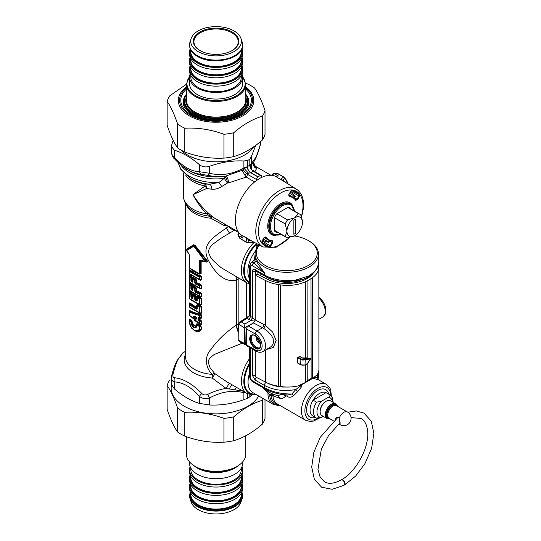 <?xml version="1.0" encoding="UTF-8"?>
<svg xmlns="http://www.w3.org/2000/svg" width="541" height="541" viewBox="0 0 541 541"><rect width="100%" height="100%" fill="white"/><g stroke="black" fill="none" stroke-linecap="round" stroke-linejoin="round"><path stroke-width="0.81" d="M234.889 229.925L220.376 238.669L212.802 244.268L210.381 246.852L209.042 249.259L208.65 251.193L208.995 253.817L210.74 257.421L213.282 260.708L221.053 267.612L246.852 282.848L249.658 283.971M258.375 245.891L256.373 244.525L256.968 243.761M256.955 262.209L256.292 261.046A34.049 19.659 0 0 1 256.143 260.735L255.514 259.038A31.709 18.306 0 0 0 256.955 262.209L264.366 272.705L264.366 274.99C273.361 279.853 283.809 281.536 295.711 280.055L309.209 275.829L314.531 271.514L316.404 269.087L318.122 265.191L318.493 254.013A31.709 18.306 180 0 1 295.711 271.582A31.709 18.306 180 0 1 255.082 254.013A31.709 18.306 180 0 1 259.22 244.972M309.209 275.829L308.681 276.958L302.879 279.399L287.731 281.638L284.377 281.53C276.904 281.029 270.399 279.224 264.874 276.106L264.366 274.99L255.088 269.634A2.441 1.407 120 0 0 255.595 270.75L264.874 276.113M307.822 277.405L306.632 277.966M266.95 277.208L266.956 277.357C274.902 281.645 284.14 283.153 294.683 281.881L306.619 278.196M266.956 277.357L265.442 276.431M299.856 386.497A2.441 0.893 -152.7 0 0 301.296 387.085L297.692 391.616L295.792 389.554L291.795 394.017C281.252 394.058 272.109 391.941 264.366 387.674L264.366 385.381C273.388 390.203 283.863 391.596 295.792 389.554L299.856 386.497L300.884 385.003A2.441 1.603 159.2 0 0 301.689 384.779L301.486 384.509M300.884 385.003L300.194 384.901M301.296 387.085L301.689 384.779L312.698 378.355M297.692 391.616L293.668 395.545L291.795 394.017L288.082 395.004M331.437 396.222L330.605 389.561L329.814 387.843L326.473 384.421L318.318 379.714L312.847 378.267M286.973 394.944A2.441 1.407 -60 0 1 287.007 396.283C289.165 397.77 291.383 397.527 293.668 395.545M273.604 396.046A4.876 3.063 115.9 0 0 272.4 394.017L271.501 394.991A2.441 1.887 -164.5 0 1 272.955 395.708A28.714 15.256 -123.6 0 0 273.604 396.046L279.46 398.149C281.705 398.859 283.667 398.264 285.344 396.357L285.898 395.647L284.634 394.741M269.81 392.577L272.4 394.017L272.928 396.086A20.734 11.97 120 0 0 277.134 403.816L305.739 420.33L310.365 421.513L313.611 421.033L319.19 418.207M318.493 375.589L318.493 372.194L317.188 377.199L318.094 378.828L318.493 375.589L318.115 379.545M312.969 378.024L317.188 377.199L318.318 379.714M255.792 270.865L255.717 271.23L256.123 271.061M271.501 394.991L271.203 395.735A2.441 1.549 174.4 0 1 272.928 396.086M256.143 260.735L254.013 262.737A34.083 21.931 -6.5 0 0 254.175 263.095L264.366 272.705L252.295 265.732A2.441 1.407 120 0 1 253.81 262.885L254.175 263.095L256.292 261.046M262.405 387.363L270.155 395.315L272.4 394.017L277.357 395.491L282.686 394.511M279.46 398.149A4.876 3.625 98.2 0 0 277.357 395.491A24.183 13.958 0 0 1 269.689 392.502A24.183 13.958 0 0 1 269.1 392.157L265.036 388.878M285.344 396.357A4.876 2.813 31.3 0 0 283.051 394.558M269.986 392.678L269.1 392.157A4.876 0.602 121.2 0 1 268.654 393.78M270.155 395.315L271.203 395.735A21.444 12.382 120 0 0 278.662 404.695M279.514 405.189A22.458 12.964 -60 0 1 269.722 395.113L272.001 393.801M264.948 381.804L266.03 382.433A2.441 1.407 -60 0 0 264.366 385.381L255.088 380.025A2.441 1.407 -60 0 1 256.373 377.361M255.717 375.664L252.491 375.549L255.088 380.025M285.986 394.869A2.441 1.407 -60 0 1 285.898 395.647L287.007 396.283M239.284 341.587L238.31 340.208L245.222 343.826C245.147 344.901 245.032 344.982 244.877 344.062C244.667 344.969 244.552 344.881 244.546 343.805L244.546 327.792L253.58 322.97M249.604 315.714L247.413 317.925L241.306 321.956L238.96 322.585L238.168 323.924L241.306 321.956L244.877 324.018L245.222 343.758L244.546 343.751M255.088 269.634C253.513 268.904 252.647 269.398 252.491 271.115L252.491 317.553A2.441 1.407 -60 0 1 250.828 320.509L244.877 324.018L244.546 327.738L245.222 327.731M255.007 321.165L250.896 320.543L252.525 317.574L255.717 320.218M252.491 271.115A2.441 1.407 0 0 0 255.717 271.23L255.717 274.869M257.009 247.724A2.441 0.757 24 0 1 256.109 247.393L256.299 248.988M249.658 282.355A25.001 14.431 -60 0 1 256.373 244.525L256.109 247.393M279.643 405.263L277.716 405.405L272.765 404.107A23.168 13.376 -60 0 1 267.971 393.037A4.876 2.401 126.8 0 0 267.484 391.055M294.243 235.95A30.485 17.603 180 0 1 308.343 240.576L309.209 241.07A31.709 18.306 180 0 1 317.209 248.86A31.709 18.306 180 0 1 318.493 254.013M255.082 254.013L255.082 258.49L255.514 259.038M251.024 262.77L254.182 260.255L253.81 262.885A5.139 2.969 60 0 0 251.024 262.77L249.658 265.847A2.441 1.407 -0 0 0 250.368 266.841A2.719 1.569 60 0 1 252.295 265.732M248.704 319.278A4.876 2.915 -1.8 0 1 247.413 317.925L249.726 315.64A2.435 1.501 -3.6 0 0 250.368 316.329A2.441 1.407 -60 0 1 248.704 319.278L250.828 320.509M254.378 260.079L255.082 254.405M254.825 259.47L254.398 259.477M244.546 327.792L238.31 324.14L238.175 339.991M238.168 332.208L236.782 328.015L236.444 324.918L238.31 324.194M239.088 322.497L238.168 323.931M249.658 265.847L249.726 315.64M242.138 343.237L214.182 354.49L209.739 358.108L208.616 360.252L208.332 362.7L210.124 367.826L214.743 373.533L226.037 381.31L247.027 393.476A26.827 15.493 -60 0 1 249.658 358.44M316.492 402.152L321.171 401.442L328.286 397.337C329.922 396.546 330.335 395.64 329.516 394.632L326.067 392.644A13.417 7.743 120 0 0 313.043 400.164L316.492 402.152A13.417 7.743 120 0 0 316.296 417.977A13.417 7.743 120 0 0 316.492 418.085L321.171 417.375L323.092 416.266M326.453 392.867A13.417 7.743 120 0 0 326.264 392.752A13.417 7.743 120 0 0 326.067 392.644L313.043 400.164A13.417 7.743 120 0 0 312.847 415.988L316.492 418.085M308.343 240.576A30.485 17.603 180 0 1 316.039 248.062A30.485 17.603 180 0 1 284.059 270.547A30.485 17.603 180 0 1 259.531 245.134M274.544 230.344L285.235 236.512L286.96 231.21A10.976 6.336 -60 0 1 294.723 217.773L298.449 213.627A13.417 7.743 -60 0 1 299.7 214.121A13.417 7.743 -60 0 1 300.755 214.96L302.48 222.25A10.976 6.336 -60 0 1 294.723 235.693L294.723 235.693A10.976 6.336 -60 0 1 286.96 231.21L285.235 223.92A13.417 7.743 -60 0 1 287.541 219.923L294.723 217.773A10.976 6.336 -60 0 1 302.48 222.25M276.85 213.749L287.541 219.923M287.758 207.453L298.449 213.627M274.544 217.746L285.235 223.92M294.723 235.693L287.541 237.844A13.417 7.743 -60 0 1 286.29 237.35A13.417 7.743 -60 0 1 285.235 236.512M293.858 220.173L293.858 234.287L295.582 233.293L295.582 219.179L293.858 220.173M295.582 219.179A76.829 44.355 -120 0 0 295.582 233.293M288.076 183.96L284.722 177.698A2.441 2.441 0 0 0 284.066 177.144A2.441 1.407 120 0 1 284.296 177.333A2.441 1.948 140.3 0 1 284.722 177.698A2.441 1.948 140.3 0 1 285.066 178.422L282.896 180.119A2.441 1.988 -58.8 0 0 283.667 181.221L275.004 176.082A34.144 19.713 -60 0 0 244.207 193.725A34.144 19.713 -60 0 0 238.351 232.021A34.144 19.713 -60 0 0 240.995 234.983L246.324 237.736A2.441 1.609 -62.9 0 1 246.581 238.033L246.101 241.935A2.441 2.333 25.7 0 0 248.055 242.524A2.441 1.948 99.7 0 1 247.257 242.591A2.441 1.948 99.7 0 1 246.73 242.402A2.441 1.407 120 0 1 246.446 242.3A2.441 2.441 0 0 0 247.257 242.591L254.358 242.368M278.02 173.715A2.441 1.407 120 0 0 277.797 173.519L284.066 177.144A2.441 1.407 120 0 0 283.579 177.029A2.441 2.333 34.3 0 1 285.066 178.422A37.843 21.85 -60 0 1 288.055 183.947M288.975 207.264L290.409 208.211A14.025 8.095 120 0 0 289.739 207.676A14.025 8.095 120 0 0 288.427 207.068L276.525 213.938A14.025 8.095 120 0 0 274.544 217.374L274.544 231.115A14.025 8.095 120 0 0 275.727 231.947A14.025 8.095 120 0 0 276.525 232.258L274.984 231.494M276.525 232.258L276.992 231.988M290.409 208.211L290.409 208.752M246.324 237.736L249.786 239.913A2.441 1.988 -61.2 0 0 248.441 239.798L248.055 242.524A37.843 21.85 -60 0 0 254.338 242.354M285.689 182.479A34.455 19.895 -60 0 0 282.896 180.119L280.441 179.396A2.441 1.609 -57.1 0 1 280.049 179.321M275.004 176.082A2.462 1.42 120 0 0 275.383 176.143L278.5 176.021L274.186 173.526A1.217 0.933 -92.2 0 0 273.773 173.424A1.217 1.217 0 0 0 272.948 175.494M240.995 234.983A2.462 1.42 -60 0 1 241.239 235.281L246.581 238.033L248.441 239.798A34.455 19.895 -60 0 0 251.876 241.036M240.177 238.682L246.446 242.3A2.441 1.407 120 0 1 246.101 241.935L239.832 238.31A2.441 1.407 120 0 0 240.177 238.682L239.535 238.006A1.217 0.933 -27.8 0 0 239.832 238.31L238.378 235.551L242.693 238.04L241.239 235.281M288.705 195.768L288.975 195.95A0.487 0.385 94.1 0 1 289.137 196.586L288.786 194.483L290.821 191.169L292.302 190.114A31.392 18.123 120 0 1 299.707 194.388A0.487 0.385 142.8 0 1 299.078 194.571L291.518 190.527M295.048 196.018L294.771 197.769L297.009 199.23L295.65 199.798A24.703 14.262 120 0 0 293.073 197.262A24.703 14.262 120 0 0 288.975 195.95L288.955 194.577L290.896 191.216L291.897 190.398L295.481 191.5A30.905 17.839 120 0 1 299.078 194.571L298.95 195.862L299.525 196.2L299.707 194.388M295.65 199.798A0.487 0.385 145.9 0 1 295.738 199.886L290.875 195.862A24.818 14.33 120 0 0 288.793 194.916M294.771 197.769L294.365 198.27M290.747 191.48L298.95 195.862L297.009 199.23L297.584 199.561L295.677 200.359A0.487 0.385 145.9 0 0 295.738 199.886L295.751 199.906M264.894 236.999L265.82 236.972A24.217 13.985 120 0 0 272.36 240.752L271.859 241.002L272.36 240.752L272.623 242.801L270.683 246.162L262.202 240.914M261.891 242.551A30.905 17.839 120 0 0 264.59 245.012A30.905 17.839 120 0 0 269.046 246.588L269.202 247.223A31.392 18.123 120 0 1 261.797 242.95A0.487 0.385 -37.2 0 0 261.837 242.456L263.913 237.77L265.185 237.147A24.703 14.262 120 0 0 268.377 240.042A24.703 14.262 120 0 0 271.859 241.002L272.049 242.463L272.623 242.801M268.289 242.375L269.661 241.259L272.049 242.463L270.101 245.83L269.046 246.588L261.763 242.057M264.204 237.513A24.818 14.33 120 0 0 266.064 238.838L272.008 241.036M269.661 241.259L269.891 240.657M264.59 245.012L261.837 242.456A0.487 0.385 -37.2 0 0 261.756 242.375M196.227 317.601L196.133 317.635A33.698 25.542 -163.3 0 1 195.693 317.256L193.827 316.647A0.73 0.541 -79.1 0 1 193.509 316.242L193.509 317.256L193.827 316.647A35.26 12.659 165.8 0 0 196.052 316.992A0.73 0.5 -82.9 0 1 195.761 316.613A34.969 12.517 166.6 0 1 193.509 316.242M196.133 317.635A112.704 7.757 93 0 0 196.052 318.845L196.153 318.683A0.73 0.419 0 0 0 196.153 318.723L196.153 317.175A112.704 8.101 -87.3 0 1 196.052 316.992L196.153 317.141A0.73 0.419 0 0 0 196.153 317.175L196.227 317.303M196.153 318.744L196.153 318.723A0.73 0.419 0 0 0 196.424 319.048L196.424 317.506A0.73 0.419 0 0 1 196.153 317.175A33.698 11.334 168.5 0 1 195.693 317.114M196.153 317.215L196.052 318.845A35.26 25.853 -160.3 0 1 193.827 316.789L195.693 317.256M196.052 318.845L195.761 319.312A34.969 25.772 -161.3 0 1 193.509 317.256M196.424 319.048L195.761 319.312M196.424 317.506L195.761 316.613M198.594 320.908L199.724 320.035L199.555 319.663A235.619 191.649 -8.6 0 0 198.486 320.096L198.817 320.407A33.123 22.796 -167.6 0 0 199.615 320.874L199.852 321.435A0.73 0.419 180 0 1 199.406 321.374A32.818 22.803 -168.6 0 1 198.594 320.908L197.999 320.022A0.73 0.419 180 0 0 198.486 320.096L198.486 317.973A0.73 0.419 180 0 1 197.999 317.898L198.594 317.486A32.818 14.215 170.9 0 0 199.406 317.621L199.406 315.525L189.397 312.272A0.73 0.582 120.6 0 1 189.526 311.731L199.446 314.889A0.73 0.399 98.4 0 0 199.406 315.525A0.73 0.419 180 0 0 199.852 315.586L199.446 314.889A137.089 111.013 171.8 0 1 200.231 314.429L200.265 313.902L201.455 314.889L201.455 318.094A0.609 0.352 180 0 0 201.11 318.054A231.311 188.146 -8.6 0 1 199.852 317.682A0.73 0.419 180 0 1 199.406 317.621L199.615 317.966A33.123 14.526 170 0 1 198.817 317.838A0.73 0.413 -80.2 0 1 198.594 317.486M189.289 312.089L189.289 314.903A0.73 0.419 0 0 0 189.397 315.16L199.406 323.471L199.615 320.874A231.42 185.888 -8.6 0 1 200.589 320.502L201.11 320.941A0.609 0.352 180 0 1 201.455 320.982L201.455 324.187L200.265 324.16M199.555 318.297A235.619 191.649 -8.6 0 1 198.486 317.973L199.954 318.406L199.582 318.311L199.724 320.035A31.324 22.83 -171.6 0 0 200.589 320.502L200.752 320.083L201.455 320.982M199.778 318.142L199.724 318.115A31.317 12.389 173.8 0 0 200.589 318.25A231.426 190.459 -9.1 0 1 199.615 317.966L199.852 315.586A138.138 112.359 171.4 0 1 201.11 314.842L200.231 314.429C195.795 313.814 192.251 312.617 189.607 310.838L189.397 310.859A231.305 16.46 -87.1 0 0 189.289 311.947M189.722 310.399L189.323 310.656A0.609 0.352 0 0 1 189.397 310.811L189.289 311.981A0.73 0.73 0 0 0 189.282 312.049A0.73 0.419 -0 0 1 189.289 312.015A0.73 0.385 5.4 0 1 189.289 311.981A0.73 0.385 5.4 0 1 189.526 311.731A231.467 19.233 -87.8 0 1 189.607 310.838A0.609 0.487 124 0 0 189.722 310.399C192.359 312.123 195.869 313.293 200.265 313.902M201.455 324.187A0.609 0.352 180 0 0 201.11 324.147L201.11 320.941A231.305 188.14 -8.6 0 0 199.852 321.435L199.852 323.538L199.467 323.768A0.73 0.73 0 0 1 199.426 323.748L189.445 315.396A0.73 0.406 -38.5 0 1 189.397 315.16L189.397 312.272A0.73 0.419 -0 0 1 189.282 312.049L189.282 314.936A0.73 0.73 0 0 0 189.445 315.396L189.445 315.396A0.73 0.406 -38.5 0 0 189.526 315.457L199.406 323.471A0.73 0.419 180 0 0 199.852 323.538A138.158 112.379 171.4 0 0 201.11 324.147L200.231 324.14A137.11 112.095 171.7 0 1 199.494 323.782M200.752 320.083A31.527 22.864 -170.8 0 1 199.954 319.657L199.954 318.406A31.527 12.578 173.1 0 0 200.752 318.534L201.11 314.842A0.609 0.352 180 0 1 201.455 314.889M199.467 323.768L200.231 324.14M200.752 318.534L201.455 318.094M193.894 319.92L200.265 324.384M228.654 226.327L226.273 227.964C215.21 236.329 201.164 243.328 207.555 258.605C212.559 269.154 222.804 283.585 236.397 280.022L236.397 324.958C225.218 332.803 216.785 340.931 211.098 349.344C204.43 355.66 204.985 367.731 212.309 374.386A4.883 1.792 -44.7 0 1 214.743 373.533A4.876 0.852 -52.6 0 1 212.133 378.017L226.084 388.397C220.518 389.222 214.385 391.217 207.676 394.382L209.597 397.966C205.742 399.204 202.368 398.683 199.48 396.404C191.115 387.052 182.743 382.223 174.378 381.912A4.876 3.713 94 0 1 174.567 377.746C173.066 377.483 172.538 376.353 172.992 374.358C174.655 367.826 176.285 362.937 177.888 359.697L182.966 352.874A4.876 4.653 -127.6 0 0 182.594 353.138L182.966 352.874M224.556 223.96L223.656 225.293L228.701 226.294C230.209 228.43 232.204 229.756 234.679 230.277L238.777 232.644M223.656 225.293L210.862 218.239A4.876 1.048 124 0 1 212.681 216.941A4.876 4.409 132.4 0 0 210.672 216.353A4.876 0.683 -84.3 0 1 210.862 218.239A30.485 17.603 0 0 1 186.3 204.674M189.33 321.388L189.654 319.298L190.249 319.136A30.465 18.293 -2.2 0 0 191.69 320.36A0.609 0.399 -52.2 0 1 191.521 320.813L191.189 321.395A0.73 0.473 127.4 0 0 190.987 321.936L191.852 325.439C193.11 327.352 194.49 328.15 195.998 327.832A0.73 0.561 72.2 0 1 195.916 327.19L196.599 326.135M193.144 329.679L196.031 331.335L199.271 331.302C201.583 330.281 202.03 328.265 200.61 325.276L199.879 324.695A30.465 18.333 -2.1 0 1 197.776 323.876C196.694 323.545 196.234 323.978 196.383 325.168L196.018 326.155L193.117 324.478L191.69 320.36M189.289 304.536L189.289 306.578A0.73 0.419 0 0 0 189.282 306.612L189.282 304.495A0.73 0.73 0 0 1 189.289 304.434L189.397 303.163A0.609 0.352 0 0 0 189.323 302.994L189.857 302.879L196.674 307.498L196.741 305.131L197.546 304.576L200.522 305.712L201.455 306.679A0.609 0.352 180 0 0 201.11 306.639L200.42 306.192A168.866 136.075 171.5 0 0 199.534 306.612L199.406 312.617L189.397 306.835L189.397 304.718L196.315 309.236A0.73 0.379 114.9 0 1 196.478 308.668L189.607 304.198A0.73 0.507 132.9 0 0 189.397 304.718A0.73 0.419 0 0 1 189.289 304.461L189.607 304.198A168.86 13.288 92.3 0 1 189.681 303.312A0.609 0.426 134.7 0 0 189.857 302.879M200.522 305.712L200.42 306.192L197.418 305.05L197.37 305.746A31.716 18.279 0.1 0 0 199.534 306.612L199.852 307.241A169.759 138.083 171.4 0 1 201.11 306.639L201.11 313.151L200.42 313.28L189.519 307.153A0.73 0.507 -47.4 0 1 189.397 306.835A0.73 0.419 0 0 1 189.282 306.612A0.73 0.73 0 0 0 189.519 307.153A0.73 0.507 -47.4 0 0 189.607 307.207L199.534 312.941A168.86 138.597 -8.8 0 0 200.42 313.28L201.455 313.192L201.455 306.679M200.522 313.543L190.811 308.248M192.731 297.002L191.676 297.604A0.73 0.467 126 0 0 191.473 298.152A31.459 18.38 179.4 0 0 192.298 298.727A0.73 0.453 123.7 0 1 192.495 298.172A31.676 18.279 180 0 1 191.676 297.604L191.101 293.858A31.716 18.286 -179.9 0 1 189.607 292.607A0.73 0.507 132.9 0 0 189.397 293.127A31.459 18.401 179.3 0 0 190.892 294.399A0.73 0.419 180 0 0 191.541 294.568L191.981 294.284L191.697 293.479L191.101 293.858A0.73 0.48 127.7 0 0 190.892 294.399L190.892 296.874A0.73 0.419 0 0 0 191.541 297.036L191.981 296.766L192.265 297.232M192.806 294.602A0.609 0.352 -0 0 0 192.664 294.392L193.34 294.054A0.609 0.372 123 0 1 193.178 294.52L192.738 295.494A0.73 0.419 -0 0 0 192.927 295.812A0.73 0.44 122.1 0 1 193.117 295.258A31.669 18.272 180 0 0 194.943 296.306L195.626 295.934L196.106 296.556A0.609 0.352 180 0 1 196.545 296.637L195.768 295.46A30.472 18.184 178.3 0 1 193.34 294.054M196.924 299.45L196.106 299.153L196.545 299.166L196.545 296.637M196.965 297.117A0.609 0.352 -0 0 0 196.741 296.86L197.546 296.299L200.522 297.442L201.455 298.409A0.609 0.352 180 0 0 201.11 298.368L201.11 304.881A0.609 0.352 180 0 1 201.455 304.921L201.455 298.409M189.289 292.945L189.289 298.301A0.73 0.419 0 0 0 189.519 298.875A0.73 0.507 -47.4 0 0 189.607 298.936L199.534 304.671A168.86 138.597 -8.8 0 0 200.42 305.002L201.455 304.921M200.522 305.273L190.811 299.978M191.866 293.026A0.609 0.392 127.2 0 1 191.697 293.479L189.681 291.721A168.86 13.288 92.3 0 0 189.607 292.607L189.289 292.843A0.73 0.73 0 0 0 189.397 293.127L189.397 298.564L199.406 304.34L199.534 298.334A168.866 136.075 -8.5 0 1 200.42 297.922L201.11 298.368A169.759 138.083 -8.6 0 0 199.852 298.97A0.73 0.419 180 0 1 199.406 298.909A31.459 18.401 179.4 0 1 197.215 298.05A0.73 0.358 113.3 0 1 197.37 297.476L197.418 296.779L196.931 297.638A0.73 0.73 0 0 0 196.924 297.712A0.73 0.419 -0 0 1 196.924 297.672L197.37 297.476A31.716 18.279 -179.9 0 0 199.534 298.334L199.852 304.407A0.73 0.419 180 0 1 199.406 304.34L199.852 304.407A169.759 138.083 -8.6 0 0 201.11 304.881L198.29 304.191L189.519 298.875A0.73 0.507 -47.4 0 1 189.397 298.564A0.73 0.419 0 0 1 189.282 298.341L189.282 292.904A0.73 0.419 0 0 1 189.289 292.87L189.397 291.572A0.609 0.352 0 0 0 189.323 291.403L189.857 291.288L191.866 293.026L192.501 294.412A0.609 0.352 180 0 0 191.981 294.284L191.981 296.766L192.738 298.084A0.73 0.419 0 0 0 192.731 298.118L192.731 298.118A0.73 0.419 0 0 0 192.927 298.402L192.298 298.727M192.731 288.732L191.676 289.334A0.73 0.467 126 0 0 191.473 289.881A31.459 18.38 179.4 0 0 192.298 290.456A0.73 0.453 123.7 0 1 192.495 289.895A31.676 18.279 180 0 1 191.676 289.334L191.101 285.58A31.716 18.286 -179.9 0 1 189.607 284.336A0.73 0.507 132.9 0 0 189.397 284.857A31.459 18.401 179.3 0 0 190.892 286.128A0.73 0.419 180 0 0 191.541 286.297L191.981 286.013L191.697 285.208L191.101 285.58A0.73 0.48 127.7 0 0 190.892 286.128L190.892 288.596A0.73 0.419 0 0 0 191.541 288.766L191.981 288.495L192.265 288.962M192.806 286.331A0.609 0.352 -0 0 0 192.664 286.121L193.34 285.783A0.609 0.372 123 0 1 193.178 286.25L192.738 287.217A0.73 0.419 -0 0 0 192.927 287.541A0.73 0.44 122.1 0 1 193.117 286.98A31.669 18.272 180 0 0 194.943 288.035L195.626 287.663L196.106 288.285A0.609 0.352 180 0 1 196.545 288.367L195.768 287.19A30.472 18.184 178.3 0 1 193.34 285.783M200.522 292.492L196.545 290.896L195.646 291.714A0.73 0.392 116.5 0 0 195.477 292.289L194.767 291.193A0.73 0.419 180 0 0 195.328 291.308L195.646 291.714A31.696 18.279 -179.9 0 0 199.534 293.384A168.866 136.075 -8.5 0 1 200.42 292.965L201.11 293.418A0.609 0.352 180 0 1 201.455 293.459L200.522 292.492L200.42 292.965L196.092 290.889L195.328 291.308L194.943 288.035A0.73 0.406 118 0 0 194.767 288.603A31.459 18.374 179.4 0 1 192.927 287.541L192.927 290.132L192.298 290.456M189.289 284.674L189.289 290.03A0.73 0.419 0 0 0 189.519 290.605A0.73 0.507 -47.4 0 0 189.607 290.666L199.534 296.394A168.86 138.597 -8.8 0 0 200.42 296.732L201.455 296.651L201.455 293.459M200.522 297.002L190.811 291.7M189.397 283.288A0.609 0.352 0 0 0 189.323 283.132L189.857 283.017L191.866 284.755L192.501 286.142A0.609 0.352 180 0 0 191.981 286.013L191.981 288.495L192.738 289.807A0.73 0.419 0 0 0 192.731 289.848L192.731 289.848A0.73 0.419 0 0 0 192.927 290.132M192.731 280.461L191.676 281.063A0.73 0.467 126 0 0 191.473 281.611L190.892 280.326L190.892 277.851A31.459 18.401 179.3 0 1 189.397 276.586L189.397 282.017L199.406 287.798L199.406 285.682A31.459 18.394 179.4 0 1 195.477 284.018L194.767 282.923A0.73 0.419 180 0 0 195.328 283.031L195.646 283.443A0.73 0.392 116.5 0 0 195.477 284.018M192.806 278.06A0.609 0.352 -0 0 0 192.664 277.851L193.34 277.513A0.609 0.372 123 0 1 193.178 277.973L192.738 278.946A0.73 0.419 0 0 0 192.927 279.271L192.927 281.861L192.298 282.179A31.459 18.38 179.4 0 1 191.473 281.611M200.522 284.214L200.42 284.694L196.092 282.618L195.328 283.031L194.943 279.765L195.768 278.913L196.545 280.089A0.609 0.352 180 0 0 196.106 280.008L196.369 283.017L195.646 283.443A31.696 18.279 -179.9 0 0 199.534 285.114A168.866 136.075 -8.5 0 1 200.42 284.694L201.11 285.141A0.609 0.352 180 0 1 201.455 285.188L200.522 284.214L196.545 282.618L196.369 283.017M201.455 288.38A0.609 0.352 180 0 0 201.11 288.339A169.759 138.083 -8.6 0 1 199.852 287.859A0.73 0.419 180 0 1 199.406 287.798L201.11 288.339L201.11 285.141A169.759 138.083 -8.6 0 0 199.852 285.749A0.73 0.419 180 0 1 199.406 285.682L199.534 285.114L199.852 285.749L199.534 288.123A168.86 138.597 -8.8 0 0 200.42 288.461L201.455 288.38L201.455 285.188M200.522 288.732L190.811 283.43M189.289 276.397L189.289 281.76A0.73 0.419 0 0 0 189.282 281.793L189.282 276.363A0.73 0.73 0 0 1 189.289 276.302L189.397 275.031A0.609 0.352 0 0 0 189.323 274.862L189.857 274.74L191.866 276.478L192.501 277.871A0.609 0.352 180 0 0 191.981 277.743L191.697 276.931L191.101 277.31A31.716 18.286 -179.9 0 1 189.607 276.059A0.73 0.507 132.9 0 0 189.397 276.586A0.73 0.419 -0 0 1 189.289 276.323L189.607 276.059A168.86 13.288 92.3 0 1 189.681 275.173A0.609 0.426 134.7 0 0 189.857 274.74M189.397 269.878L189.289 271.149A0.73 0.73 0 0 0 189.282 271.21A0.73 0.419 -0 0 1 189.289 271.176L189.607 270.906A168.86 13.288 -87.7 0 1 189.681 270.02A0.609 0.426 134.7 0 0 189.857 269.594L189.323 269.709A0.609 0.352 0 0 1 189.397 269.864M189.857 269.594C192.522 272.197 196.072 274.246 200.522 275.748L201.455 276.715A0.609 0.352 180 0 0 201.11 276.674L200.42 276.221A168.866 136.075 171.5 0 0 199.534 276.64L199.406 279.325L189.397 273.55L189.397 271.433L199.406 277.215A0.73 0.419 180 0 0 199.852 277.276L199.534 276.64L189.607 270.906A0.73 0.507 132.9 0 0 189.397 271.433A0.73 0.419 -0 0 1 189.282 271.21L189.282 273.327A0.73 0.419 0 0 0 189.397 273.55A0.73 0.507 -47.4 0 0 189.607 273.922L198.5 279.257M189.289 271.244L189.289 273.286A0.73 0.419 0 0 0 189.519 273.861L199.534 279.65A168.86 138.597 -8.8 0 0 200.42 279.988L201.455 279.907L201.455 276.715M200.522 280.258L190.811 274.963M186.679 250.341L187.044 251.437A0.73 0.555 -35.5 0 0 187.274 251.599L186.679 250.341L186.834 249.3L193.779 245.289L186.841 249.935A124.599 33.738 -35.6 0 1 186.902 249.286A0.609 0.588 62.3 0 0 186.956 248.887L186.767 249.563M186.956 248.887L193.739 244.721L195.328 245.641L207.047 260.491C207.798 261.898 207.217 262.351 205.303 261.864L201.144 261.087A0.609 0.352 180 0 0 200.691 261.053L200.691 273.509A0.609 0.352 180 0 1 201.144 273.536L201.144 261.087M199.663 273.922L201.144 273.536M189.431 267.572A0.73 0.419 0 0 1 189.323 267.342L189.323 267.342A0.73 0.419 0 0 1 189.35 267.234L189.972 268.492A0.73 0.5 -48.4 0 1 189.803 268.41L189.803 268.41A0.73 0.5 -48.4 0 1 189.675 268.093L189.431 255.129L188.545 253.066A31.459 17.954 -179.4 0 1 186.963 251.166L186.787 250.442L193.61 246.338L194.05 246.588L204.586 260.721L204.153 261.093A31.459 17.927 -179.4 0 1 200.853 260.174L199.338 260.843L199.338 273.286A0.73 0.419 180 0 0 199.92 273.34L199.156 273.793L199.852 273.962L199.413 273.847M199.061 273.753L189.972 268.492M199.582 273.888L200.691 273.509L199.92 273.34L199.92 260.897A0.73 0.419 180 0 1 199.338 260.843M199.156 273.793L199.338 273.286M189.35 254.791A0.73 0.419 0 0 0 189.323 254.899L189.323 254.899A0.73 0.419 0 0 0 189.431 255.129M190.892 280.326A0.73 0.419 180 0 0 191.541 280.495L191.676 281.063A31.676 18.279 180 0 0 192.495 281.624A0.73 0.453 123.7 0 0 192.298 282.179M192.501 277.871L192.265 280.691M192.731 280.826L192.738 281.536A0.73 0.419 0 0 0 192.731 281.577L192.731 281.577A0.73 0.419 0 0 0 192.927 281.861M189.289 290.111A0.73 0.724 -148.6 0 0 189.458 290.531M195.477 292.289A31.459 18.394 179.4 0 0 199.406 293.952L199.534 293.384L199.852 294.02A0.73 0.419 180 0 1 199.406 293.952L199.406 296.069L199.852 296.13A0.73 0.419 180 0 1 199.406 296.069L189.397 290.294L189.397 284.857A0.73 0.419 0 0 1 189.289 284.6L189.607 284.336A168.86 13.288 92.3 0 1 189.681 283.45A0.609 0.426 134.7 0 0 189.857 283.017M192.738 287.291L192.495 289.895M192.664 286.121L192.731 289.097M189.289 298.382A0.73 0.724 -148.6 0 0 189.458 298.801M196.924 299.714L196.62 300.458A0.73 0.372 114.7 0 0 196.464 301.033L197.215 300.519A0.73 0.419 0 0 1 196.924 300.147L196.62 300.458A31.676 18.272 180 0 1 195.646 299.991L195.328 299.579A0.73 0.419 180 0 1 194.767 299.471L194.767 296.874A0.73 0.419 180 0 0 195.328 296.989L194.943 296.306A0.73 0.406 118 0 0 194.767 296.874A31.459 18.374 179.4 0 1 192.927 295.812L192.927 298.402M192.738 295.562L192.495 298.172M192.664 294.392L192.731 297.367M196.741 296.86L196.681 299.782L195.646 299.991A0.73 0.392 116.5 0 0 195.477 300.559L194.767 299.471M196.464 301.033A31.459 18.38 179.4 0 1 195.477 300.559M196.369 299.565L196.092 299.159L195.328 299.579L195.328 296.989A158.371 128.819 -8.6 0 1 196.106 296.556L196.092 299.159M189.289 306.652A0.73 0.724 -148.6 0 0 189.458 307.072M199.534 312.941L199.852 312.678A0.73 0.419 180 0 1 199.406 312.617L199.534 312.941M196.965 305.354L196.924 305.929A0.73 0.73 0 0 0 196.924 305.983A0.73 0.419 -0 0 1 196.924 305.942L197.37 305.746A0.73 0.358 113.3 0 0 197.215 306.321A31.459 18.401 -0.6 0 0 199.406 307.18A0.73 0.419 180 0 0 199.852 307.241L199.852 312.678A169.759 138.083 -8.6 0 0 201.11 313.151A0.609 0.352 180 0 1 201.455 313.192M196.924 306.017L196.924 308.248L196.478 308.668L196.924 308.248A0.73 0.419 0 0 0 197.215 308.627L196.315 309.236M190.892 288.596L191.473 289.881M190.892 296.874L191.473 298.152M191.541 278.02L191.101 277.31A0.73 0.48 127.7 0 0 190.892 277.851A0.73 0.419 180 0 0 191.541 278.02L191.981 277.743L191.981 280.224L191.541 280.495L191.541 278.02M290.294 192.265A27.686 15.98 -60 0 1 291.139 192.704A27.686 15.98 -60 0 1 295.136 197.066M269.235 241.928A27.686 15.98 -60 0 1 263.46 240.65A27.686 15.98 -60 0 1 262.656 240.13M289.597 193.468A26.462 15.276 -60 0 1 294.811 197.702M263.352 238.926A26.462 15.276 120 0 0 269.621 241.327M191.216 322.524A0.73 0.541 -165.2 0 0 191.839 322.821L191.189 321.395A31.709 18.286 -179.9 0 1 189.898 320.333L189.336 321.347L190.391 326.297L191.751 328.299L194.814 330.652L198.202 330.801A0.73 0.527 -108.5 0 1 197.837 330.47C194.97 331.133 192.501 329.706 190.439 326.196L189.681 320.867A31.459 18.394 179.3 0 0 190.987 321.936M199.271 331.302A0.609 0.426 73.1 0 0 198.98 331.031L198.202 330.801C199.866 330.017 200.258 328.441 199.379 326.088L198.953 326.216C199.778 328.367 199.413 329.78 197.837 330.47M190.439 326.196L194.814 330.652L196.992 331.234L198.98 331.031C201.232 330.098 201.665 328.225 200.285 325.418L199.379 326.088L199.088 325.641A31.709 18.279 -179.9 0 1 197.249 324.898A0.73 0.358 113.5 0 0 197.1 325.466L195.998 327.832M200.61 325.276L199.771 325.175A51.077 42.191 -46.6 0 1 199.088 325.641L198.953 326.216A31.459 18.401 179.4 0 1 197.1 325.466M196.586 325.337L197.654 324.35L196.532 325.526L196.796 325.75M196.586 326.291L195.916 327.19C194.584 327.508 193.38 326.818 192.305 325.107L191.852 325.439M192.799 323.099A0.609 0.446 16 0 0 192.298 322.862L191.839 322.821L192.305 325.107L192.752 324.762L191.521 320.813A30.282 18.36 -2.7 0 1 190.067 319.569A51.07 40.46 132.4 0 0 189.898 320.333A0.73 0.5 131.8 0 0 189.681 320.867A0.73 0.609 27.2 0 1 189.6 320.441L190.067 319.569A0.609 0.419 -47 0 0 190.249 319.136M189.803 319.034A0.609 0.534 -144.5 0 1 189.85 319.393L189.316 322.713L190.398 326.25M192.731 281.577L192.731 278.98A0.73 0.73 0 0 1 192.738 278.926A158.371 11.273 -87.1 0 1 192.806 278.108L193.178 277.973A30.316 18.245 177.8 0 0 195.626 279.393L196.106 280.008A158.371 128.819 -8.6 0 0 195.328 280.441A0.73 0.419 180 0 1 194.767 280.333A0.73 0.406 118 0 1 194.943 279.765A31.669 18.272 180 0 1 193.117 278.71A0.73 0.44 122.1 0 0 192.927 279.271A31.459 18.374 179.4 0 0 194.767 280.333L194.767 282.923M200.954 260.485L201.36 260.559M204.444 261.452A123.443 115.03 35.9 0 0 205.215 261.601C207.115 262.04 207.636 261.763 206.77 260.755A124.606 114.212 35.3 0 1 204.965 260.404L204.275 261.418A31.588 18.218 -179.9 0 1 201.022 260.505L199.92 260.897L200.691 261.053L201.482 260.593M205.215 261.601L204.153 261.093M204.586 260.721L204.965 260.404L194.632 246.27L195.328 245.641M207.047 260.491L206.77 260.755L194.861 245.912L193.779 245.289A0.609 0.507 59.1 0 0 193.739 244.721M193.61 246.338A0.73 0.602 57.9 0 1 193.55 245.641L194.632 246.27L194.05 246.588M189.289 273.367A0.73 0.724 -148.6 0 0 189.458 273.787M201.455 279.907A0.609 0.352 180 0 0 201.11 279.866A169.759 138.083 -8.6 0 1 199.852 279.386A0.73 0.419 180 0 1 199.406 279.325L199.852 279.386L199.852 277.276A169.759 138.083 171.4 0 1 201.11 276.674L201.11 279.866L198.716 279.345M189.681 270.02L189.681 270.02C192.346 272.664 195.93 274.727 200.42 276.221L200.522 275.748M189.289 281.841A0.73 0.724 -148.6 0 0 189.458 282.253M198.29 287.65L189.607 282.395A0.73 0.507 -47.4 0 1 189.397 282.017A0.73 0.419 0 0 1 189.282 281.793A0.73 0.73 0 0 0 189.519 282.334L198.29 287.65M192.806 278.108L193.178 277.973L192.806 278.108M191.866 276.478A0.609 0.392 127.2 0 1 191.697 276.931L189.681 275.173M192.041 280.211L192.731 280.793M192.664 277.851L192.582 280.833M196.545 280.089L196.545 282.618L196.092 282.618M201.455 296.651A0.609 0.352 180 0 0 201.11 296.61A169.759 138.083 -8.6 0 1 199.852 296.13L199.852 294.02A169.759 138.083 -8.6 0 1 201.11 293.418L201.11 296.61L198.5 296.001M195.768 287.19L195.626 287.663A30.316 18.245 177.8 0 1 193.178 286.25L192.806 286.378A158.371 11.273 -87.1 0 0 192.738 287.176M191.866 284.755A0.609 0.392 127.2 0 1 191.697 285.208L189.681 283.45M192.501 286.142L192.501 288.536L192.041 288.488M196.545 288.367L196.369 291.295M200.522 297.442L200.42 297.922L197.418 296.779L197.546 296.299M196.965 297.165L197.418 296.779M195.768 295.46L195.626 295.934A30.316 18.245 177.8 0 1 193.178 294.52L192.806 294.649A158.371 11.273 -87.1 0 0 192.738 295.447A0.73 0.73 0 0 0 192.731 295.528L192.731 298.145M189.681 291.721L189.681 291.721A0.609 0.426 134.7 0 0 189.857 291.288M192.501 294.412L192.501 296.813L192.041 296.759M196.965 305.435L197.418 305.05L196.931 305.908M196.965 307.748L196.478 308.668M196.674 307.498L196.539 307.971L189.681 303.312M197.776 323.876L197.654 324.35A30.282 18.401 -2.6 0 0 199.771 325.175L199.879 324.695M196.018 326.155A0.609 0.473 -106 0 1 196.079 326.683L192.752 324.762L193.117 324.478M178.402 162.773L180.511 169.029L190.358 178.429L191.954 179.348A34.11 19.692 0 0 0 204.559 183.96A4.876 3.097 -82.5 0 1 206.513 188.552L211.856 189.201C211.815 186.604 211.017 184.948 209.475 184.231L218.882 182.527L224.177 178.408A4.876 0.825 -123.9 0 1 227.335 183.088A51.111 23.114 -22.2 0 0 228.593 182.878A4.876 1.758 76.6 0 0 225.712 176.102C220.255 176.934 214.243 176.677 207.676 175.338L196.674 173.607L190.418 171.369L182.743 166.5L174.567 158.702M208.319 212.998C202.564 207.818 197.445 201.712 192.968 194.672L205.039 186.003A4.876 2.888 -120 0 1 206.513 188.552L192.968 194.672C196.863 202.05 201.441 208.474 206.682 213.938L210.672 216.353A31.588 18.238 0 0 1 190.27 208.9C185.948 205.485 183.656 201.144 183.392 195.869A32.683 18.867 0 0 0 206.682 213.938A4.876 1.001 -47.3 0 1 208.319 212.998L212.681 216.941L216.244 219.166M188.133 170.172A39.236 22.654 0 0 0 188.336 170.287A39.236 22.654 0 0 0 224.488 176.4A4.876 1.873 -102.6 0 1 227.335 183.088L221.796 186.53L218.882 182.527A37.802 21.829 0 0 1 178.442 162.807M180.802 164.931A37.802 21.829 0 0 0 224.177 178.408A4.876 0.852 -97.2 0 1 224.488 176.4A47.926 18.637 -24.2 0 0 225.712 176.102L242.131 170.3C243.301 170.354 244.809 171.463 246.655 173.62L248.576 173.235L244.302 168.697L242.131 170.3L244.701 174.939L246.655 173.62L247.69 174.418L246.263 177.103L228.593 182.878M197.418 305.05L197.546 304.576M186.841 249.935A0.73 0.697 56.6 0 0 186.787 250.442M188.85 253.479A0.73 0.521 -43.9 0 1 188.653 253.364L187.044 251.437A0.73 0.555 -35.5 0 1 186.963 251.166M199.291 273.841L189.803 268.41L189.323 267.342L189.323 254.899L188.653 253.364A0.73 0.521 -43.9 0 1 188.545 253.066M252.904 170.74L251.714 169.691L251.362 164.971L250.726 166.966M254.087 161.401L250.929 165.816C250.375 165.289 250.639 166.581 251.721 169.691L261.276 175.561A2.441 1.407 -60 0 1 261.776 176.582A2.441 1.407 120 0 0 261.959 177.279M185.59 351.305L183.534 352.489M207.676 394.382C205.458 395.363 203.504 395.058 201.807 393.476C192.4 383.907 183.318 378.666 174.567 377.746M185.651 175.135A32.683 18.867 0 0 0 205.039 186.003A4.876 1.346 -78.3 0 0 204.559 183.96L209.475 184.231A36.375 21.004 0 0 1 190.358 178.429M229.31 383.244L226.084 388.397L242.97 391.129M244.228 391.86A4.876 2.076 102.2 0 1 243.89 392.665L245.526 392.604M244.701 174.939L246.263 177.103L254.642 181.945M211.856 189.201C215.129 189.492 218.442 188.606 221.796 186.53M256.373 180.606A2.441 1.407 -60 0 0 256.61 179.571A2.441 1.407 -60 0 1 257.983 176.921L250.659 172.687L248.576 173.235M247.278 166.696L244.302 168.697L243.89 167.987L247.278 166.696C247.406 169.238 248.535 171.233 250.659 172.687M249.692 165.188L251.295 163.707A4.876 4.653 52.4 0 1 251.044 164.802L249.692 165.296M257.983 176.921L260.397 175.372L253.242 171.24C251.139 169.786 249.996 167.784 249.814 165.248L249.814 159.264A79.737 46.039 -60 0 0 247.399 160.657L247.399 166.594L249.814 165.201M257.983 176.765L250.828 172.633C248.725 171.179 247.582 169.184 247.393 166.642L247.399 166.594M238.168 332.37L236.397 324.958M236.809 277.053L236.397 280.022M254.764 171.808L256.461 168.833L255.988 167.061A4.876 4.7 -38.9 0 1 254.236 165.735L254.236 165.735A4.876 4.673 136.1 0 0 254.25 165.756A4.876 4.673 136.1 0 0 255.656 166.736L256.082 166.736M260.485 141.634L260.485 143.913C258.72 150.134 257.11 154.706 255.67 157.634A4.876 3.915 25.7 0 1 255.352 159.013L253.77 161.969A4.876 4.747 25 0 1 253.776 161.962L253.702 164.775L254.25 165.749M247.278 166.581L247.278 160.515L243.89 160.975C232.461 160.427 221.032 162.199 209.597 166.276C205.742 167.487 202.375 166.959 199.48 164.714L199.48 171.727L209.597 173.289A4.876 2.076 102.2 0 1 207.676 175.338M173.154 140.254L171.314 146.327L171.314 152.576L172.261 154.99L174.378 157.235C182.743 166.581 191.115 171.409 199.48 171.727A4.876 3.713 94 0 0 201.807 174.432M199.48 164.714C191.115 157.587 182.75 152.758 174.378 150.222L174.378 157.235A4.876 1.447 137.3 0 0 174.243 158.547C179.051 163.767 183.622 167.602 187.943 170.063L188.336 170.287M249.814 159.264L251.295 156.694L255.798 145.279M255.352 159.013L255.352 159.013C256.975 155.68 258.679 150.844 260.464 144.508A4.876 2.394 15.8 0 0 260.485 143.913L260.843 141.343M253.918 146.625A40.365 23.304 180 0 1 219.409 161.739A40.365 23.304 180 0 1 181.066 150.114M201.807 393.476A4.876 1.447 137.3 0 0 199.48 396.404L199.48 403.417L209.597 404.979C221.032 405.527 232.461 403.755 243.89 399.677L247.399 398.271L247.399 393.679M172.992 374.358A4.876 2.394 -164.2 0 0 171.686 375.468L171.314 378.031L171.653 379.694L172.728 381.067L174.378 381.912L174.378 388.918C182.75 396.046 191.115 400.874 199.48 403.417M249.692 396.891L251.639 394.896M247.278 393.618L247.278 398.284M247.399 398.271L249.814 396.878L249.814 394.592M260.397 175.372L260.397 175.527A2.441 1.407 -60 0 1 261.276 175.561M236.444 324.918L236.444 280.11L236.877 277.093M255.988 167.061A51.091 13.552 -6.4 0 0 255.656 166.736L253.945 165.303M253.837 161.847A37.802 21.829 180 0 1 253.776 162.374L254.615 165.343L253.682 162.185M254.635 165.37L256.042 166.662L270.933 175.264M171.314 146.327L174.378 150.222M171.314 378.031L171.314 384.259L174.378 388.918M185.59 351.244L182.939 352.881M238.858 322.666L238.872 278.236M255.284 350.764L255.318 376.813L265.624 382.156A31.709 18.279 -0.1 0 0 278.635 386.22L278.507 284.58A31.709 18.279 179.9 0 1 265.503 280.522L255.19 275.18L256.448 274.456A1.217 0.703 -0.1 0 1 258.125 274.429L267.457 279.264A28.781 16.595 -0.1 0 0 312.894 273.793M318.318 264.427A27.875 16.074 179.9 0 1 318.811 267.416L318.933 369.057A27.875 16.074 -0.1 0 1 316.945 375.035L312.164 378.686L311.129 378.436L311.007 278.649A31.709 18.279 179.9 0 1 307.099 280.907L305.57 281.645A27.875 16.074 -0.1 0 1 280.434 284.877L278.507 284.58M278.635 386.22L280.563 386.511A27.875 16.074 -0.1 0 0 298.125 385.895L305.99 382.244L307.22 380.688L311.129 378.436M255.744 351.028L247.122 346.064A2.441 1.413 119.9 0 1 246.615 344.942L255.237 349.905A2.441 1.413 119.9 0 0 255.744 351.028C258.429 352.522 260.863 352.685 263.048 351.501L271.257 346.544L272.752 344.617L273.53 342.223L273.137 338.625L271.426 335.386L267.781 331.423L263.717 328.353L265.557 325.452L272.61 332.025L276.12 340.384L273.388 347.511L266.557 349.472M311.007 278.649L312.285 277.77A27.875 16.074 179.9 0 0 318.811 267.416M263.717 328.353A12.24 7.5 -123.2 0 0 262.595 327.711L264.224 324.668L255.244 320.015L253.519 323.004L248.312 326.013A2.441 1.413 -60.1 0 0 246.595 329.002L246.615 344.942M300.958 364.796L297.536 362.822L297.53 357.642L298.03 357.134A27.875 16.074 -0.1 0 0 299.944 356.647L302.162 357.919A1.954 1.123 179.9 0 0 304.34 358.149L306.206 357.878M300.404 356.911L299.944 356.647L300.404 356.911M297.536 362.822L298.037 363.112M255.244 320.015L255.19 275.18M257.232 337.307A3.78 2.184 -120 0 0 257.536 339.376A3.78 2.184 -120 0 0 260.241 342.514M252.356 335.21A7.317 4.227 -120 0 0 251.896 341.493A7.317 4.227 -120 0 0 259.619 347.789M256.711 336.8A3.78 2.184 -120 0 0 256.59 339.924A3.78 2.184 -120 0 0 260.417 343.224M304.962 359.035A3.172 1.826 179.9 0 1 300.952 358.818L300.613 364.593A3.659 2.11 -0.1 0 0 305.239 364.85A17.075 9.846 -0.1 0 0 305.793 364.627L307.531 363.302L310.412 359.096L305.793 359.44L305.503 358.818A16.588 9.562 179.9 0 1 304.962 359.035L305.232 359.67A17.075 9.846 -0.1 0 0 305.793 359.44M304.15 358.196L305.503 358.818L307.362 358.433L306.436 357.899A16.872 3.55 21.1 0 0 307.788 358.068L309.689 358.237A0.487 0.385 -84.9 0 0 309.425 358.21M310.345 359.224L309.817 358.304M344.292 485.074L344.658 484.952C345.625 483.471 345.043 481.808 342.893 479.968L341.276 479.887M337.976 417.26L320.299 437.243L313.834 452.317L311.717 467.059L314.328 479.204L321.611 487.218L332.201 489.294L343.961 485.358C345.192 483.749 344.766 481.99 342.676 480.09L341.121 479.962C334.162 483.668 328.624 484.29 324.492 481.842L320.171 477.236L317.952 469.399L321.347 449.111L328.475 435.715L338.145 424.854L340.553 422.927M327.089 418.572A8.534 4.93 120 0 1 327.089 408.719A8.534 4.93 120 0 1 335.623 403.789L330.463 400.807A8.534 4.93 120 0 0 326.196 401.233A8.534 4.93 120 0 0 320.157 411.687A8.534 4.93 120 0 0 321.929 415.596L327.089 418.572L330.166 418.944M326.196 401.233L325.675 401.53A7.804 4.504 120 0 0 320.157 411.092L320.157 411.687M339.288 423.907A7.317 4.227 120 0 0 340.127 424.692A7.317 7.317 0 0 0 350.122 422.014A7.317 7.317 0 0 0 347.444 412.019A7.317 4.227 120 0 0 342.683 413.155A7.317 4.227 120 0 0 339.221 418.173L338.443 417.463L336.252 417.483L335.163 419.397M339.221 418.173L340.012 423.765L339.356 423.846M263.366 398.683A49.562 28.612 180 0 1 262.392 400.306C252.836 403.079 243.274 408.597 233.719 416.861A49.562 28.612 180 0 1 223.954 418.369C210.902 413.608 197.844 411.586 184.792 412.31A49.562 28.612 180 0 1 177.644 408.185C174.141 397.906 170.645 390.365 167.149 385.571L167.149 409.409C170.645 419.688 174.141 427.228 177.644 432.022A49.562 28.612 0 0 0 184.792 436.147C197.844 440.908 210.902 442.93 223.954 442.207A49.562 28.612 0 0 0 233.719 440.692C243.274 437.919 252.836 432.401 262.392 424.144A49.562 28.612 0 0 0 265.009 418.504L265.009 399.63M171.436 385.07A44.917 25.934 0 0 0 206.547 413.27A44.917 25.934 0 0 0 258.747 396.019M167.149 385.571A49.562 28.612 180 0 1 169.766 379.938M262.392 424.144L262.392 400.306M177.644 432.022L177.644 408.185M184.792 412.31L184.792 436.147M223.954 442.207L223.954 418.369M233.719 416.861L233.719 440.692M245.77 83.28L247.365 83.835A49.562 28.612 180 0 1 251.119 85.789A49.562 28.612 180 0 1 254.513 87.96C258.01 92.754 261.506 100.288 265.009 110.574A49.562 28.612 180 0 1 262.392 116.207C252.836 118.986 243.274 124.498 233.719 132.761A49.562 28.612 180 0 1 223.954 134.276C210.902 129.509 197.844 127.487 184.792 128.217A49.562 28.612 180 0 1 177.644 124.085C174.141 113.806 170.645 106.266 167.149 101.478A49.562 28.612 180 0 1 169.766 95.838L186.341 84.274A29.735 17.17 0 0 0 195.051 96.386A29.735 17.17 0 0 0 227.457 100.112A29.735 17.17 0 0 0 245.81 84.247L242.544 76.281M183.866 104.866A32.832 18.955 0 0 0 183.744 105.238A32.832 18.955 0 0 1 183.866 104.866M248.414 105.238A32.832 18.955 0 0 0 248.292 104.866A32.832 18.955 0 0 1 248.414 105.238M167.149 101.478L167.149 125.309C170.645 135.595 174.141 143.128 177.644 147.923A49.562 28.612 0 0 0 184.792 152.048C197.844 156.816 210.902 158.831 223.954 158.107A49.562 28.612 0 0 0 233.719 156.599C243.274 153.827 252.836 148.308 262.392 140.045A49.562 28.612 0 0 0 265.009 134.405L265.009 110.574M233.719 132.761L233.719 156.599M223.954 158.107L223.954 134.276M262.392 140.045L262.392 116.207M184.792 128.217L184.792 152.048M177.644 147.923L177.644 124.085M245.81 435.708L245.81 454.19A29.735 17.17 180 0 1 237.107 466.335A29.735 17.17 180 0 1 195.051 466.335A29.735 17.17 180 0 1 186.341 454.19L186.341 436.688M242.591 461.967L242.591 463.4A26.516 15.31 180 0 1 226.226 477.541A26.516 15.31 180 0 1 197.33 474.22A26.516 15.31 180 0 1 189.56 463.4L189.56 461.967M242.111 498.674L240.968 502.089A25.353 14.634 180 0 1 216.075 513.95A25.353 14.634 180 0 1 191.183 502.089L190.04 498.674A26.516 15.31 0 0 0 197.33 506.599A26.516 15.31 0 0 0 223.846 510.406A26.516 15.31 0 0 0 242.111 498.674A26.516 15.31 0 0 0 242.591 495.772L241.942 491.816M190.216 491.816L189.56 495.772A26.516 15.31 0 0 0 190.04 498.674M242.023 483.255A26.516 15.31 180 0 1 242.591 486.413L242.591 488.435A26.516 15.31 180 0 1 226.226 502.582A26.516 15.31 180 0 1 197.33 499.262A26.516 15.31 180 0 1 189.56 488.435L189.56 486.413A26.516 15.31 180 0 1 190.134 483.255M242.591 486.413A26.516 15.31 180 0 1 226.226 500.56A26.516 15.31 180 0 1 197.33 497.24A26.516 15.31 180 0 1 189.56 486.413M242.023 474.903A26.516 15.31 180 0 1 242.591 478.068L242.591 480.09A26.516 15.31 180 0 1 226.226 494.237A26.516 15.31 180 0 1 197.33 490.917A26.516 15.31 180 0 1 189.56 480.09L189.56 478.068A26.516 15.31 180 0 1 190.134 474.903M242.591 478.068A26.516 15.31 180 0 1 226.226 492.209A26.516 15.31 180 0 1 197.33 488.895A26.516 15.31 180 0 1 189.56 478.068M242.023 466.558A26.516 15.31 180 0 1 242.591 469.723L242.591 471.745A26.516 15.31 180 0 1 226.226 485.886A26.516 15.31 180 0 1 197.33 482.572A26.516 15.31 180 0 1 189.56 471.745L189.56 469.723A26.516 15.31 180 0 1 190.134 466.558M242.591 469.723A26.516 15.31 180 0 1 226.226 483.864A26.516 15.31 180 0 1 197.33 480.543A26.516 15.31 180 0 1 189.56 469.723M190.831 468.08L190.831 469.723A25.244 14.573 0 0 0 216.075 484.296A25.244 14.573 0 0 0 241.32 469.723L241.32 468.08M242.591 77.167L242.591 83.74A26.516 15.31 180 0 1 226.226 97.887A26.516 15.31 180 0 1 197.33 94.567A26.516 15.31 180 0 1 189.56 83.74L189.56 77.167A26.516 15.31 0 0 0 197.33 87.994A26.516 15.31 0 0 0 226.226 91.307A26.516 15.31 0 0 0 242.591 77.167A26.516 15.31 0 0 0 242.023 74.009M200.197 50.671A22.147 12.788 180 0 1 193.928 41.758A22.147 12.788 180 0 1 207.602 29.944A22.147 12.788 180 0 1 231.737 32.717A22.147 12.788 180 0 1 238.223 41.758A22.147 12.788 180 0 1 231.954 50.671M232.177 31.96A22.769 13.146 0 0 0 199.981 31.96A22.769 13.146 0 0 0 199.981 50.55A22.769 13.146 0 0 0 232.177 50.55A22.769 13.146 0 0 0 232.177 31.96M234.003 30.905A25.353 14.634 0 0 0 208.65 27.26A25.353 14.634 0 0 0 191.183 38.479A25.353 14.634 0 0 0 216.075 55.892A25.353 14.634 0 0 0 240.968 38.479A25.353 14.634 0 0 0 234.003 30.905M240.968 38.479L242.111 41.894A26.516 15.31 180 0 1 242.591 44.795A26.516 15.31 180 0 1 226.226 58.935A26.516 15.31 180 0 1 197.33 55.622A26.516 15.31 180 0 1 189.56 44.795A26.516 15.31 180 0 1 190.04 41.894L191.183 38.479M190.216 48.751A26.516 15.31 0 0 0 189.56 52.132A26.516 15.31 0 0 0 197.33 62.952A26.516 15.31 0 0 0 226.226 66.273A26.516 15.31 0 0 0 242.591 52.132A26.516 15.31 0 0 0 241.942 48.751M189.56 52.132L189.56 54.154A26.516 15.31 0 0 0 197.33 64.974A26.516 15.31 0 0 0 226.226 68.294A26.516 15.31 0 0 0 242.591 54.154L242.591 52.132M190.134 57.312A26.516 15.31 0 0 0 189.56 60.477A26.516 15.31 0 0 0 197.33 71.297A26.516 15.31 0 0 0 226.226 74.617A26.516 15.31 0 0 0 242.591 60.477A26.516 15.31 0 0 0 242.023 57.312M189.56 60.477L189.56 62.499A26.516 15.31 0 0 0 197.33 73.326A26.516 15.31 0 0 0 226.226 76.639A26.516 15.31 0 0 0 242.591 62.499L242.591 60.477M190.134 65.657A26.516 15.31 0 0 0 189.56 68.822A26.516 15.31 0 0 0 197.33 79.649A26.516 15.31 0 0 0 226.226 82.962A26.516 15.31 0 0 0 242.591 68.822A26.516 15.31 0 0 0 242.023 65.657M189.56 68.822L189.56 70.844A26.516 15.31 0 0 0 197.33 81.671A26.516 15.31 0 0 0 226.226 84.984A26.516 15.31 0 0 0 242.591 70.844L242.591 68.822M190.134 74.009A26.516 15.31 0 0 0 189.56 77.167M190.831 75.524L190.831 77.167A25.244 14.573 0 0 0 216.075 91.74A25.244 14.573 0 0 0 241.32 77.167L241.32 75.524M254.148 242.409A26.827 15.493 120 0 0 246.852 282.848M249.658 283.017A25.61 14.783 -60 0 1 244.079 266.152A25.61 14.783 -60 0 1 256.495 243.511M295.264 280.955L294.683 281.881M260.843 273.787L260.843 275.836M257.09 271.616L257.09 274.26M266.03 382.433L270.852 384.658L276.519 386.24L282.591 387.045L288.928 387.038M326.473 384.421A20.734 11.97 120 0 0 315.599 385.753A20.734 11.97 120 0 0 302.466 404.046A20.734 11.97 120 0 0 305.739 420.33M264.894 388.796L264.366 387.674L252.295 380.702A2.441 1.407 120 0 0 252.803 381.818L264.874 388.79C271.487 392.475 279.251 394.545 288.17 395.004L288.123 395.004M252.491 375.549L252.491 349.155M245.222 343.826L246.608 343.062M250.368 266.841L250.368 316.329L252.525 317.574M279.778 394.037A25.61 14.783 180 0 1 274.388 392.752M252.295 380.702A2.719 1.569 60 0 1 250.368 377.368L250.368 347.931M249.658 347.525L249.658 376.374A2.441 1.407 0 0 0 250.368 377.368M255.535 250.923A23.168 13.376 120 0 0 249.658 278.94M238.304 339.762L238.31 340.154M238.175 323.958L238.168 340.019L239.237 341.567M249.097 316.066L249.502 315.971M249.658 372.864A23.168 13.376 120 0 0 252.836 392.604L272.765 404.107M249.658 364.073A25.001 14.431 120 0 0 255.291 394.017M255.798 394.315A25.61 14.783 -60 0 1 249.658 362.815M326.264 392.752L329.712 394.741A13.417 7.743 120 0 0 329.516 394.632M332.445 401.956A10.976 6.336 120 0 0 328.286 397.337M321.171 401.442A10.976 6.336 120 0 0 316.965 411.836A10.976 6.336 120 0 0 321.171 417.375M328.759 394.193A15.851 9.156 120 0 0 316.999 390.947A15.851 9.156 120 0 0 306.652 408.861A15.851 9.156 120 0 0 315.349 417.429M330.761 395.505A18.293 10.563 120 0 0 317.384 388.702A18.293 10.563 120 0 0 304.894 411.025A18.293 10.563 120 0 0 317.702 418.382M301.33 216.535A31.459 18.164 120 0 0 302.811 209.218A31.459 18.164 120 0 0 279.765 193.57A31.459 18.164 120 0 0 259.024 236.735A31.459 18.164 120 0 0 289.192 237.56M301.547 217.191L303.373 208.623C304.265 199.487 301.946 192.988 296.421 189.14A33.407 19.287 120 0 0 265.421 203.977A33.407 19.287 120 0 0 258.672 242.936A33.407 19.287 120 0 0 263.014 247L276.079 247.264L289.868 237.418M292.593 205.58A18.414 10.631 120 0 0 274.916 208.589A18.414 10.631 120 0 0 269.323 232.474A18.414 10.631 120 0 0 275.335 235.463M294.629 211.186L290.801 204.052L290.111 203.653A17.684 10.211 120 0 0 273.773 211.734A17.684 10.211 120 0 0 270.297 232.224A17.684 10.211 120 0 0 272.427 234.28L273.117 234.679L281.212 234.422M290.801 204.052A17.684 10.211 120 0 0 274.463 212.133A17.684 10.211 120 0 0 270.987 232.623A17.684 10.211 120 0 0 273.117 234.679M294.365 211.037A16.954 9.785 120 0 0 278.777 208.637A16.954 9.785 120 0 0 271.954 232.373A16.954 9.785 120 0 0 280.948 234.273M283.667 181.221A33.887 19.564 -60 0 1 283.775 181.289L296.421 189.14M263.014 247L249.895 239.974A33.887 19.564 -60 0 1 249.786 239.913M273.043 175.514A1.217 0.703 -60 0 1 273.212 174.29A1.217 0.703 -60 0 1 274.186 173.526L277.303 173.411A1.217 0.933 -92.2 0 0 276.891 173.303L277.797 173.519A2.441 1.407 120 0 0 277.303 173.411L283.579 177.029L280.441 179.396L275.383 176.143M267.903 242.267A28.051 16.196 120 0 0 268.769 242.273M295.203 196.491A28.051 16.196 120 0 0 294.764 195.741M295.481 191.5A30.905 17.839 120 0 0 291.998 190.391M295.677 200.359A24.217 13.985 120 0 0 289.137 196.586M297.584 199.561L299.525 196.2M269.202 247.223L270.683 246.162M261.797 242.95L261.972 241.137L263.913 237.77L265.82 236.972M239.46 233.496A1.217 1.217 0 0 0 238.081 235.247A1.217 0.933 152.2 0 0 238.378 235.551A1.217 0.703 -60 0 1 238.547 234.327A1.217 0.703 -60 0 1 239.521 233.57M197.999 320.022L197.999 317.898M189.323 311.589L189.323 310.656M185.59 203.578L185.59 356.918A30.485 17.603 0 0 0 212.309 374.386A4.876 0.494 94.1 0 1 212.133 378.017A31.919 18.428 180 0 1 185.59 354.281M189.323 304.001L189.323 302.994M189.323 292.411L189.323 291.403M189.323 284.14L189.323 283.132M195.768 278.913A30.472 18.184 178.3 0 1 193.34 277.513M189.323 275.863L189.323 274.862M189.323 270.716L189.323 269.709M199.737 274.165A30.485 17.285 -179.1 0 1 192.779 270.649M189.35 267.234L189.35 255.014M198.966 273.455L189.675 268.093M192.738 281.536L192.738 279.021M189.397 283.301L189.289 284.573A0.73 0.73 0 0 0 189.282 284.634L189.282 290.064A0.73 0.419 0 0 0 189.397 290.294A0.73 0.507 -47.4 0 0 189.519 290.605L198.716 296.089M196.092 290.889L196.106 288.285A158.371 128.819 -8.6 0 0 195.328 288.711A0.73 0.419 180 0 1 194.767 288.603L194.767 291.193M196.924 300.214L196.924 297.712A0.73 0.419 -0 0 0 197.215 298.05L197.215 300.519M196.924 300.147L196.924 297.746M196.917 308.336L196.924 305.983A0.73 0.419 -0 0 0 197.215 306.321L197.215 308.627M189.289 271.122A169.759 12.078 -87.1 0 1 189.397 269.912M189.397 275.058A169.759 12.078 92.9 0 0 189.289 276.268M189.397 283.335A169.759 12.078 92.9 0 0 189.289 284.539M189.397 291.606A169.759 12.078 92.9 0 0 189.289 292.809M189.397 303.197A169.759 12.078 92.9 0 0 189.289 304.4M236.397 387.336A4.876 1.839 -75.1 0 0 234.868 390.122M232.204 384.915A4.876 1.217 -65.1 0 0 229.242 389.128M229.567 233.164L226.273 227.964M247.393 166.642L249.814 165.248M250.828 172.633L253.242 171.24M256.542 168.481A4.876 4.747 25 0 1 253.77 161.969M255.67 157.634L251.295 163.707L251.295 156.694M243.89 160.975L243.89 167.987C232.461 174.27 221.032 176.041 209.597 173.289L209.597 166.276M243.89 399.677L243.89 392.665C232.461 389.912 221.032 391.684 209.597 397.966L209.597 404.979M251.295 394.862L251.295 395.397M261.803 176.819L262.324 177.117M256.61 179.571L247.69 174.418M256.346 167.507A4.876 4.768 -20.2 0 1 253.702 164.775M236.444 280.11L238.858 278.716M318.845 297.056L320.793 298.727L323.613 302.446L325.405 306.673L325.946 309.912L325.594 313.205L325.127 314.416L322.72 317.053A12.193 7.04 -120 0 0 324.952 308.715A12.193 7.04 -120 0 0 318.845 298.152M307.22 380.688L307.2 363.822M307.193 357.973L307.099 280.907M305.692 382.413L305.672 364.857M305.665 357.824L305.57 281.645M312.414 378.531L312.285 277.77M265.503 280.522L265.557 325.452A14.675 8.906 -122.7 0 0 264.224 324.668M265.624 382.156L265.584 350.034M280.563 386.511L280.434 284.877M253.519 323.004L262.595 327.711L256.941 330.977L248.312 326.013M263.048 351.501A12.193 7.04 -120 0 0 264.914 341.723A12.193 7.04 -120 0 0 256.941 330.977A2.441 1.413 119.9 0 0 255.217 333.966L246.595 329.002M255.237 349.905A9.758 5.633 -120 0 0 262.121 345.909A9.758 5.633 -120 0 0 255.217 333.966M250.388 342.203A7.804 4.504 -120 0 0 259.944 347.971A7.804 4.504 -120 0 0 255.345 335.636A7.804 4.504 -120 0 0 250.388 342.203M251.031 341.993A7.317 4.227 -120 0 0 259.227 348.073C260.248 348.472 262.432 343.691 257.259 337.327C254.087 334.947 252.302 334.304 251.91 335.4A7.317 4.227 -120 0 0 251.031 341.993M304.968 365.013L305.232 359.67A3.659 2.11 -0.1 0 1 300.607 359.413L297.53 357.642M298.03 357.134L300.952 358.818M302.507 358.081L302.162 357.919M307.531 359.082L307.362 358.433L310.318 358.636M337.449 406.25A8.183 4.72 120 0 0 327.873 409.172A8.183 4.72 120 0 0 330.138 418.923M347.444 412.019L336.59 405.757A7.317 4.227 120 0 0 333.594 405.784A7.317 4.227 120 0 0 328.292 412.141A7.317 4.227 120 0 0 329.273 418.43L333.459 420.844M329.821 418.748A7.675 4.429 -60 0 1 327.143 412.857A7.675 4.429 -60 0 1 333.019 405.128A7.675 4.429 -60 0 1 337.138 406.075M245.81 87.953A36.504 21.079 180 0 1 240.42 115.889A36.504 21.079 180 0 1 191.737 115.889A36.504 21.079 180 0 1 186.341 87.953M186.341 87.033A37.748 21.789 0 0 0 190.493 116.477A37.748 21.789 0 0 0 241.658 116.477A37.748 21.789 0 0 0 245.81 87.033M186.341 89.191A35.314 20.389 0 0 0 191.108 114.597A35.314 20.389 0 0 0 238.209 116.065A35.314 20.389 0 0 0 245.81 89.191M247.413 96.541A32.832 18.955 180 0 1 248.907 102.208C248.955 105.989 246.662 109.6 242.037 113.049C237.533 116.214 231.744 118.351 224.684 119.473C212.248 121.083 201.468 119.419 192.346 114.476C183.25 108.68 183.176 103.838 183.243 102.208A32.832 18.955 180 0 1 184.745 96.541M237.107 466.335L235.085 467.498A26.881 15.52 180 0 1 197.073 467.498L195.051 466.335M193.888 465.618A26.516 15.31 0 0 0 197.33 468.066A26.516 15.31 0 0 0 238.27 465.618M189.56 495.265A26.516 15.31 0 0 0 197.33 506.092A26.516 15.31 0 0 0 226.226 509.412A26.516 15.31 0 0 0 242.591 495.265M241.665 492.452A25.894 14.952 180 0 1 227.808 508.087A25.894 14.952 180 0 1 197.769 505.335A25.894 14.952 180 0 1 190.493 492.452M190.723 492.919A25.555 14.756 0 0 0 216.075 509.514A25.555 14.756 0 0 0 241.428 492.919M241.32 493.122L241.32 494.508A25.244 14.573 180 0 1 216.075 509.081A25.244 14.573 180 0 1 190.831 494.508L190.831 493.122M241.32 484.77L241.32 486.163A25.244 14.573 180 0 1 216.075 500.736A25.244 14.573 180 0 1 190.831 486.163L190.831 484.77M190.723 484.574A25.555 14.756 0 0 0 216.075 501.169A25.555 14.756 0 0 0 241.428 484.574M241.32 476.425L241.32 477.818A25.244 14.573 180 0 1 216.075 492.391A25.244 14.573 180 0 1 190.831 477.818L190.831 476.425M190.723 476.222A25.555 14.756 0 0 0 216.075 492.824A25.555 14.756 0 0 0 241.428 476.222M183.866 105.59L183.866 100.944A32.217 18.597 0 0 0 193.299 114.09A32.217 18.597 0 0 0 228.403 118.127A32.217 18.597 0 0 0 248.292 100.944L245.81 93.661M242.584 76.788A29.119 16.812 180 0 1 232.664 97.563A29.119 16.812 180 0 1 195.49 95.629A29.119 16.812 180 0 1 189.573 76.788M245.81 84.247L245.81 99.929A29.735 17.17 180 0 1 227.457 115.788A29.735 17.17 180 0 1 195.051 112.068A29.735 17.17 180 0 1 186.341 99.929L186.341 84.247L189.607 76.281M186.341 96.913A30.357 17.528 0 0 0 194.611 112.826A30.357 17.528 0 0 0 230.466 115.869A30.357 17.528 0 0 0 245.81 96.913M245.81 94.269A31.594 18.238 180 0 1 232.995 115.842A31.594 18.238 180 0 1 193.739 113.333A31.594 18.238 180 0 1 186.341 94.269M197.33 56.122A26.516 15.31 180 0 1 189.56 45.302C189.695 49.671 192.325 53.376 197.458 56.406C212.654 66.11 243.693 58.78 242.591 45.302A26.516 15.31 180 0 1 226.226 59.442A26.516 15.31 180 0 1 197.33 56.122M241.32 50.083L241.32 51.875A25.244 14.573 180 0 1 225.739 65.339A25.244 14.573 180 0 1 198.229 62.181A25.244 14.573 180 0 1 190.831 51.875L190.831 50.083M190.79 50.002A25.555 14.756 0 0 0 198.006 62.56A25.555 14.756 0 0 0 227.538 65.319A25.555 14.756 0 0 0 241.367 50.002M241.32 58.834L241.32 60.22A25.244 14.573 180 0 1 225.739 73.691A25.244 14.573 180 0 1 198.229 70.526A25.244 14.573 180 0 1 190.831 60.22L190.831 58.834M190.723 58.631A25.555 14.756 0 0 0 198.006 70.905A25.555 14.756 0 0 0 227.315 73.725A25.555 14.756 0 0 0 241.428 58.631M241.32 67.179L241.32 68.565A25.244 14.573 180 0 1 225.739 82.036A25.244 14.573 180 0 1 198.229 78.871A25.244 14.573 180 0 1 190.831 68.565L190.831 67.179M190.723 66.976A25.555 14.756 0 0 0 198.006 79.257A25.555 14.756 0 0 0 227.315 82.07A25.555 14.756 0 0 0 241.428 66.976M318.493 262.29C319.163 266.699 315.91 271.582 308.728 276.931M318.338 379.728L318.135 378.835M239.244 341.567L245.087 344.691M255.595 270.75L256.049 270.635M249.658 376.374C249.793 378.714 250.841 380.526 252.803 381.818M246.608 343.927L245.093 344.685M254.182 260.255L255.082 258.49M249.658 315.356L249.685 315.863M249.644 315.518L239.122 322.477M256.157 394.517L252.505 394.944L247.027 393.476M329.712 394.741L332.248 397.486L333.195 402.389M287.954 207.338L299.7 214.121M274.544 230.574L286.29 237.35M276.891 173.303L273.773 173.424M239.535 238.006L238.081 235.247M192.806 286.304L192.738 287.197A0.73 0.73 0 0 0 192.731 287.257L192.731 289.875M192.738 278.926L192.806 278.033M196.924 297.658L196.965 297.083M192.738 295.467L192.806 294.575M262.635 240.17L263.46 240.65M290.314 192.224L291.139 192.704M204.363 261.438L200.765 260.437M183.392 195.869L183.392 172.964M171.314 152.555C172.329 156.234 173.309 158.229 174.243 158.547M171.686 375.468C173.472 369.131 175.176 364.296 176.799 360.962L182.594 353.138M238.25 231.866L216.251 219.166M260.464 144.508L260.843 141.945M253.844 161.827L253.81 162.226M183.358 352.536L183.94 352.198M246.568 317.553L246.568 282.679M322.72 317.053L318.872 319.271M300.269 356.668L302.405 357.899L309.56 358.196A0.487 0.487 0 0 1 309.763 358.257L310.236 358.527A0.487 0.487 0 0 1 310.419 359.183L307.572 363.41L305.144 365.074L300.715 364.817L297.685 363.072M341.405 479.793C354.855 472.908 369.361 448.685 367.65 431.305C366.94 424.793 364.749 420.519 361.077 418.47L351.062 417.591M344.658 484.952L355.593 476.1L364.837 463.813L371.62 448.401L373.851 433.267L371.248 421.121L363.965 413.101L356.309 410.95L347.755 412.208M335.623 403.789L337.483 406.271M339.065 424.083L340.127 424.692M248.292 105.59L248.292 100.944M186.341 93.661L183.866 100.944M242.591 45.302L242.591 44.795M189.56 45.302L189.56 44.795"/></g></svg>
